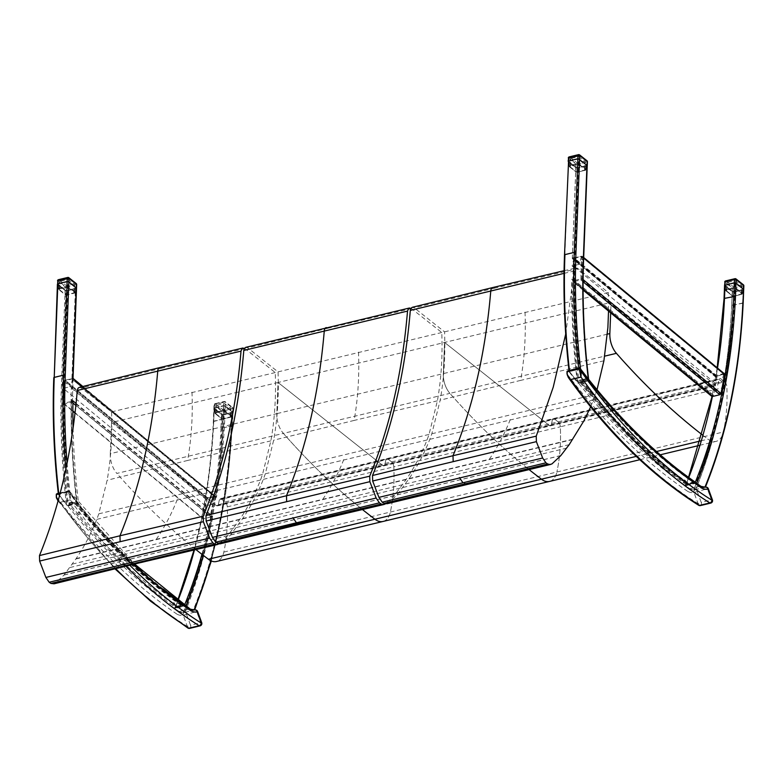 <?xml version="1.0" encoding="UTF-8"?>
<svg xmlns="http://www.w3.org/2000/svg" width="783" height="783" viewBox="0 0 783 783"><rect width="100%" height="100%" fill="white"/><g stroke="black" fill="none" stroke-linecap="round" stroke-linejoin="round"><path stroke-width="0.59" stroke-dasharray="3.92 2.94" d="M110.295 453.68L111.538 422.517L278.053 382.486L276.81 413.649L110.295 453.68A19.399 11.921 76.5 0 0 116.863 473.421L283.377 433.391A19.399 11.921 -103.5 0 1 276.81 413.649A19.399 11.921 76.5 0 0 283.377 433.391A691.428 424.729 76.5 0 0 362.382 509.479A691.428 424.729 -103.5 0 1 283.377 433.391L449.892 393.36A19.399 11.921 -103.5 0 1 443.325 373.608A19.399 11.921 76.5 0 0 449.892 393.36A691.428 424.729 76.5 0 0 528.897 469.448A691.428 424.729 -103.5 0 1 449.892 393.36L604.701 356.138M111.538 422.517L216.362 505.622A2.427 1.488 76.5 0 0 217.38 505.906A2.427 1.488 76.5 0 0 218.3 504.732L219.367 499.828A2.427 1.488 -103.5 0 1 220.287 498.654A2.427 1.488 -103.5 0 1 221.295 498.937L225.073 501.932A4.855 2.975 -103.5 0 1 227.285 506.855A135.097 82.988 -103.5 0 1 223.84 552.084A19.399 11.921 -103.5 0 1 216.451 561.499M195.858 549.509A691.428 424.729 -103.5 0 1 116.863 473.421M227.285 506.855L393.8 466.825A4.855 2.975 76.5 0 0 391.588 461.892L387.82 458.907A2.427 1.488 76.5 0 0 386.802 458.613A2.427 1.488 76.5 0 0 385.882 459.797L384.815 464.701A2.427 1.488 -103.5 0 1 383.895 465.875A2.427 1.488 -103.5 0 1 382.887 465.591L278.053 382.486L382.887 465.591A2.427 1.488 76.5 0 0 383.895 465.875A2.427 1.488 76.5 0 0 384.815 464.701L385.882 459.797A2.427 1.488 -103.5 0 1 386.802 458.613A2.427 1.488 -103.5 0 1 387.82 458.907L391.588 461.892A4.855 2.975 -103.5 0 1 393.8 466.825A135.097 82.988 -103.5 0 1 390.355 512.053A135.097 82.988 76.5 0 0 393.8 466.825L560.315 426.784A4.855 2.975 76.5 0 0 558.113 421.861L554.335 418.866A2.427 1.488 76.5 0 0 553.317 418.582A2.427 1.488 76.5 0 0 552.397 419.757L551.34 424.66A2.427 1.488 -103.5 0 1 550.42 425.844A2.427 1.488 -103.5 0 1 549.402 425.551L444.568 342.445L443.325 373.608L444.568 342.445L549.402 425.551A2.427 1.488 76.5 0 0 550.42 425.844A2.427 1.488 76.5 0 0 551.34 424.66L552.397 419.757A2.427 1.488 -103.5 0 1 553.317 418.582A2.427 1.488 -103.5 0 1 554.335 418.866L558.113 421.861A4.855 2.975 -103.5 0 1 560.315 426.784A135.097 82.988 -103.5 0 1 556.87 472.012A135.097 82.988 76.5 0 0 560.315 426.784L726.839 386.753A4.855 2.975 76.5 0 0 724.627 381.83L720.849 378.835A2.427 1.488 76.5 0 0 719.841 378.551A2.427 1.488 76.5 0 0 718.911 379.726L717.854 384.629A2.427 1.488 -103.5 0 1 716.934 385.804A2.427 1.488 -103.5 0 1 715.916 385.52L611.092 302.414L610.681 312.515M382.975 521.468A19.399 11.921 76.5 0 0 390.355 512.053A19.399 11.921 -103.5 0 1 382.975 521.468M69.57 504.399L74.698 503.156A516.653 317.379 -103.5 0 1 74.6 502.295L69.462 503.528A516.653 317.379 76.5 0 0 69.57 504.399A581.426 357.165 76.5 0 1 69.139 503.86A517.24 317.732 -103.5 0 1 69.031 502.989L75.589 501.414A580.771 356.754 76.5 0 0 183.682 605.328L177.134 606.903A580.771 356.754 -103.5 0 1 176.762 606.649L181.901 605.406A516.653 317.379 -103.5 0 1 181.685 605.915L176.557 607.148A516.653 317.379 76.5 0 0 176.762 606.649M74.698 503.156A581.426 357.165 76.5 0 0 181.685 605.915M181.901 605.406A580.771 356.754 -103.5 0 1 74.6 502.295M69.207 505.27A516.653 317.379 -103.5 0 1 68.924 502.872A580.183 356.402 76.5 0 0 176.498 606.306A516.653 317.379 -103.5 0 1 175.93 607.696A582.004 357.518 -103.5 0 1 69.207 505.27L76.656 503.479A582.004 357.518 76.5 0 0 183.369 605.915A516.653 317.379 76.5 0 0 183.878 604.672M175.93 607.696L183.369 605.915M69.462 503.528A580.771 356.754 -103.5 0 1 69.031 502.989M176.557 607.148A581.426 357.165 76.5 0 0 176.929 607.412L183.476 605.836A517.24 317.732 -103.5 0 0 183.682 605.328M177.134 606.903A517.24 317.732 -103.5 0 1 176.929 607.412M72.574 379.579L72.467 382.241A516.653 317.379 76.5 0 0 72.271 387.869L71.341 388.094A516.653 317.379 76.5 0 0 71.057 401.278L210.265 516.251A516.653 317.379 76.5 0 0 213.818 497.225L214.689 496.951L72.574 379.579L215.227 496.882L213.818 497.225M215.227 496.882A516.653 317.379 -103.5 0 1 211.782 515.41L211.567 515.938L72.359 400.965L72.476 400.358A516.653 317.379 -103.5 0 1 72.956 382.124L73.054 379.461M72.359 400.965L71.057 401.278M211.567 515.938L210.265 516.251M71.341 388.094L212.085 504.34L213.759 497.176M212.085 504.34L205.577 505.906L63.266 388.368L70.705 386.577L72.271 387.869M207.368 498.213L214.816 496.422L72.506 378.884L65.058 380.675L207.368 498.213L205.577 505.906M214.816 496.422L214.689 496.951M68.013 281.714L75.452 287.606L71.948 377.905L215.677 496.618L207.27 498.644A517.24 317.732 -103.5 0 1 203.502 518.767L63.677 403.284L71.165 401.483L71.341 399.418A518.454 318.475 76.5 0 0 76.793 501.864A582.004 357.518 -103.5 0 1 69.002 491.851L58.725 494.318A516.075 317.017 -103.5 0 1 54.115 377.66L57.736 284.18L68.013 281.714L64.392 375.194A516.075 317.017 76.5 0 0 69.002 491.851M178.044 600.307A516.653 317.379 -103.5 0 1 174.903 608.156L174.756 608.929A582.004 357.518 76.5 0 0 178.7 611.66L179.15 611.552A18.126 11.138 76.5 0 0 184.025 612.521A516.075 317.017 76.5 0 0 221.853 428.203L222.372 414.726L214.17 408.217L224.447 405.751L223.928 418.974A517.24 317.732 -103.5 0 1 215.677 496.618M224.447 405.751L231.885 411.643L231.347 425.394A514.862 316.273 -103.5 0 1 193.274 610.114A18.126 11.138 -103.5 0 1 189.417 609.076A582.004 357.518 -103.5 0 1 185.062 606.062L174.785 608.538A582.004 357.518 76.5 0 0 179.15 611.552M71.948 377.905L75.726 288.056A1.214 0.587 12.2 0 1 75.246 288.447L65.948 290.689L62.307 384.433A517.24 317.732 76.5 0 0 67.416 505.456L76.754 503.215L76.793 501.864L76.754 503.215A517.24 317.732 -103.5 0 1 71.165 401.483L210.989 516.966L212.134 515.703A517.24 317.732 -103.5 0 1 185.062 606.062M65.058 380.675L63.266 388.368M72.506 378.884L70.705 386.577M73.073 428.047A516.653 317.379 76.5 0 0 78.564 503.42A582.004 357.518 -103.5 0 1 69.912 492.35L68.092 491.401A516.653 317.379 -103.5 0 1 65.85 469.027M57.629 283.867L67.142 281.547L68.845 281.929L76.519 288.252L72.613 378.395L214.924 495.933A516.653 317.379 76.5 0 0 223.077 418.925L224.78 419.042A517.866 318.123 -103.5 0 1 216.421 497.391L82.832 386.479M58.735 493.221A516.653 317.379 76.5 0 0 58.784 493.642L58.745 495.032A582.004 357.518 76.5 0 0 66.506 504.986L68.327 505.877A516.653 317.379 -103.5 0 1 63.169 384.482L66.8 290.865L76.098 288.624L76.235 284.826A1.214 0.744 76.5 0 0 75.677 283.466A1.214 0.754 128.4 0 1 76.205 283.544M76.665 284.542L65.224 286.96A1.214 0.754 128.4 0 1 66.379 285.697A1.214 0.744 -103.5 0 1 66.927 287.067L66.78 290.865L65.097 290.473L57.413 284.258M65.948 290.689L57.736 284.18M75.305 292.098L74.884 293.018L66.516 295.025L65.243 294.751L58.5 289.407L58.676 288.81L68.287 287.058L75.031 292.392L74.884 293.018L75.266 292.059L68.561 286.744L66.888 286.382L58.51 288.398L58.324 289.201L65.067 294.555L66.702 294.897L75.08 292.881L75.246 288.447L66.878 290.464A1.214 0.587 12.2 0 1 65.195 290.101L58.49 284.777A1.214 0.587 12.2 0 1 58.236 284.346A1.214 0.587 12.2 0 1 58.676 283.965L67.054 281.949A1.214 0.587 12.2 0 1 68.728 282.32L75.432 287.635A1.214 0.587 12.2 0 1 75.697 288.066L75.452 287.606M53.792 377.67L54.076 377.944A515.449 316.626 -103.5 0 0 58.745 495.032L58.784 493.642L68.092 491.401M178.7 611.66A18.126 11.138 76.5 0 0 183.036 612.688L185.033 612.326A516.653 317.379 76.5 0 0 222.705 428.242L223.224 414.902L221.53 414.51L221.002 428.135L232.013 426.011L232.688 411.829L232.159 425.443A515.449 316.626 76.5 0 1 210.979 560.843M185.033 612.326L194.204 609.996M190.768 609.389A18.126 11.138 -103.5 0 1 189.868 608.978A582.004 357.518 -103.5 0 1 185.914 606.248L184.201 605.915A516.653 317.379 76.5 0 0 184.524 605.132M184.025 612.521L193.372 610.28A516.075 317.017 76.5 0 0 231.191 425.952L231.347 425.394L231.191 425.952L221.853 428.203M223.224 414.902L232.531 412.661L232.698 408.853A1.214 0.744 76.5 0 0 232.15 407.493A1.214 0.754 128.4 0 1 232.854 408.305L223.4 411.095L221.687 410.987A1.214 0.754 128.4 0 1 222.842 409.724A1.214 0.744 -103.5 0 1 223.4 411.095L223.243 414.902L221.55 414.51L213.847 408.197L223.595 405.574L225.289 405.956L232.991 412.279L223.243 414.902M214.924 495.933L207.485 497.724L206.369 499.016A516.653 317.379 -103.5 0 1 202.817 518.043L203.531 518.855L212.859 516.408A517.866 318.123 -103.5 0 1 203.394 555.441M72.917 400.827L71.967 402.266L64.529 404.048L63.619 403.069A516.653 317.379 -103.5 0 1 64.098 384.257L64.196 381.585L65.175 380.186L73.044 378.395M214.121 408.638L213.612 421.724A517.866 318.123 76.5 0 1 201.495 520.108A517.866 318.123 76.5 0 1 174.756 608.929L174.903 608.156L184.201 605.915M214.151 408.638L221.55 414.51L221.687 410.987L214.288 405.114L214.434 404.557A1.214 0.744 -103.5 0 1 215.433 403.852A1.214 0.754 -51.6 0 0 214.288 405.114L213.769 421.156L223.077 418.925L223.595 405.574L225.308 405.956L232.717 411.829L232.854 408.305L225.445 402.433A1.214 0.754 -51.6 0 0 225.269 401.699L225.269 401.699A1.214 0.754 -51.6 0 0 224.741 401.62A1.214 0.744 76.5 0 0 223.742 402.315L225.445 402.433L224.78 419.042M72.858 410.928L75.051 412.739M63.677 403.284A517.24 317.732 -103.5 0 1 64.167 383.983L64.304 380.567L71.782 378.766M68.327 505.877L78.564 503.42M68.924 502.872L76.372 501.081A516.653 317.379 76.5 0 0 76.656 503.479M71.165 401.483L71.605 400.661C71.184 434.144 73.034 468.126 77.145 502.617M176.498 606.306L183.936 604.515M231.191 425.952L231.719 412.475L223.341 414.491A1.214 0.587 12.2 0 1 221.667 414.129L214.963 408.804A1.214 0.587 12.2 0 1 214.699 408.374A1.214 0.587 12.2 0 1 215.149 407.992L223.517 405.976A1.214 0.587 12.2 0 1 225.201 406.348L231.905 411.662A1.214 0.587 12.2 0 1 232.159 412.093A1.214 0.587 12.2 0 1 231.719 412.475L231.885 411.643M214.17 408.217L213.661 421.44A517.24 317.732 -103.5 0 1 201.544 519.697A517.24 317.732 -103.5 0 1 174.785 608.538M213.661 421.44L223.928 418.974M207.27 498.644L64.304 380.567M183.476 605.836A581.426 357.165 76.5 0 1 75.687 502.285A517.24 317.732 -103.5 0 1 75.589 501.414M75.687 502.285L69.139 503.86M210.989 516.966L203.502 518.767M231.768 416.125L231.357 417.045L222.979 419.052L221.706 418.778L215.002 413.463L215.139 412.837L223.517 410.83L224.79 411.104L231.455 416.39L231.357 417.045L231.768 416.125L231.543 416.908L231.729 416.086L225.024 410.772L223.351 410.409L214.973 412.426L214.787 413.228L221.491 418.553L223.165 418.925L231.543 416.908L231.719 412.475L222.372 414.726M58.725 494.318A582.004 357.518 76.5 0 0 67.416 505.456M163.344 589.129A580.183 356.402 -103.5 0 1 76.372 501.081M58.5 289.407L58.51 288.398L58.5 289.407M58.676 283.965L58.51 288.398L58.49 284.777M68.415 287.615L74.033 292.069A1.214 0.587 12.2 0 1 74.287 292.499A1.214 0.587 12.2 0 1 73.847 292.891L66.829 294.574A1.214 0.587 12.2 0 1 65.155 294.212L59.537 289.749A1.214 0.587 12.2 0 1 59.273 289.328A1.214 0.587 12.2 0 1 59.723 288.937L66.741 287.253A1.214 0.587 12.2 0 1 68.415 287.615L68.708 279.971L74.326 284.425A1.214 0.587 12.2 0 1 74.591 284.855A1.214 0.587 12.2 0 1 74.14 285.237L67.123 286.93A1.214 0.587 12.2 0 1 65.449 286.558L59.831 282.105A1.214 0.587 12.2 0 1 59.567 281.674A1.214 0.587 12.2 0 1 60.017 281.293L67.035 279.609A1.214 0.587 12.2 0 1 68.708 279.971M58.461 279.678A1.214 0.744 -103.5 0 1 58.97 279.825A1.214 0.754 -51.6 0 0 57.815 281.087L57.678 284.611L65.087 290.483L61.456 384.365A517.866 318.123 76.5 0 0 66.506 504.986M76.528 288.154L66.78 290.865L65.087 290.483L65.224 286.96L57.815 281.087M214.973 413.434L214.973 412.426L214.973 413.434M215.149 407.992L214.973 412.426L214.963 408.804M221.667 414.129L221.54 418.582M224.878 411.643L230.496 416.106A1.214 0.587 12.2 0 1 230.76 416.536A1.214 0.587 12.2 0 1 230.31 416.918L223.292 418.602A1.214 0.587 12.2 0 1 221.618 418.239L216 413.786A1.214 0.587 12.2 0 1 215.736 413.355A1.214 0.587 12.2 0 1 216.186 412.964L223.204 411.281A1.214 0.587 12.2 0 1 224.878 411.643L225.171 403.999L230.789 408.452A1.214 0.587 12.2 0 1 231.054 408.883A1.214 0.587 12.2 0 1 230.603 409.264L223.586 410.958A1.214 0.587 12.2 0 1 221.912 410.586L216.294 406.132A1.214 0.587 12.2 0 1 216.039 405.702A1.214 0.587 12.2 0 1 216.48 405.32L223.498 403.636A1.214 0.587 12.2 0 1 225.171 403.999M214.307 407.816L223.615 405.574L223.742 402.315L214.434 404.557L214.307 407.816M120.161 557.222L121.355 557.907L120.161 557.222M119.456 559.287L120.641 560.011L119.456 559.287M78.055 514.069L79.249 514.783L78.055 514.069M79.651 512.973L78.506 512.151L79.651 512.973M173.434 602.656L174.678 603.145L173.434 602.656M173.023 604.887L174.266 605.376L173.023 604.887M69.403 491.215L68.004 491.793L68.914 493.701L70.235 493.378L69.462 491.284L68.317 490.921L60.232 492.859M57.267 493.574L58.353 493.799A0.969 0.597 -103.5 0 1 58.373 493.819L56.445 494.494M58.353 493.799L68.15 491.685M69.462 491.284L58.373 493.819A582.004 357.518 76.5 0 0 179.17 611.543A18.126 11.138 76.5 0 0 184.563 612.433A2.427 1.909 -101.9 0 0 183.242 615.242A20.554 12.626 -103.5 0 1 177.046 614.195L179.17 611.543L189.398 609.086A582.004 357.518 -103.5 0 1 68.61 491.362A0.969 0.597 -103.5 0 0 68.591 491.332M68.914 493.701A12.851 7.889 76.5 0 0 69.158 494.611L70.46 494.22A11.882 7.301 -103.5 0 1 70.235 493.378A584.431 359.006 76.5 0 0 133.55 564.249M69.158 494.611L70.255 499.848A0.969 0.597 76.5 0 0 70.294 499.897L70.46 494.22A515.322 316.557 -103.5 0 0 129.724 565.169M70.255 499.848L60.027 502.304L58.196 500.494M58.089 500.875L60.056 502.353L70.294 499.897A517.749 318.045 76.5 0 0 125.828 566.109M56.914 494.308L56.278 496.735A11.882 7.301 76.5 0 0 56.503 497.577A515.322 316.557 76.5 0 0 187.343 626.439A2.427 1.625 -57.8 0 0 187.91 628.044M68.004 491.793L60.017 493.711M190.386 609.203L189.398 609.086A18.126 11.138 -103.5 0 0 194.801 609.977L184.563 612.433A2.427 1.488 -103.5 0 1 186.423 614.019L190.523 625.216L187.343 626.439L183.242 615.242L196.66 611.562A2.427 1.488 76.5 0 0 194.801 609.977M607.393 334.165L276.81 413.649L278.053 382.486L611.092 302.414M549.49 481.428A19.399 11.921 76.5 0 0 556.87 472.012A19.399 11.921 -103.5 0 1 549.49 481.428M586.829 380.039L581.7 381.272A516.653 317.379 -103.5 0 1 581.593 380.401L586.731 379.168A516.653 317.379 76.5 0 0 586.829 380.039A581.426 357.165 76.5 0 1 586.408 379.501A517.24 317.732 -103.5 0 1 586.301 378.629L579.753 380.205A580.771 356.754 76.5 0 0 687.846 484.119L694.404 482.543A580.771 356.754 -103.5 0 1 694.032 482.289L688.893 483.522A580.771 356.754 -103.5 0 1 581.593 380.401M581.7 381.272A581.426 357.165 76.5 0 0 688.688 484.021L693.826 482.788A516.653 317.379 76.5 0 0 694.032 482.289M688.893 483.522A516.653 317.379 -103.5 0 1 688.688 484.021M694.59 481.878A516.653 317.379 -103.5 0 1 694.081 483.121A582.004 357.518 -103.5 0 1 587.367 380.695L579.929 382.486A582.004 357.518 76.5 0 0 686.642 484.912A516.653 317.379 76.5 0 0 687.21 483.522A580.183 356.402 -103.5 0 1 579.645 380.088A516.653 317.379 76.5 0 0 579.929 382.486M694.081 483.121L686.642 484.912M586.731 379.168A580.771 356.754 -103.5 0 1 586.301 378.629M694.404 482.543A517.24 317.732 -103.5 0 1 694.198 483.052L687.64 484.628A581.426 357.165 76.5 0 1 579.851 381.076A517.24 317.732 -103.5 0 1 579.753 380.205M573.988 259.026L573.88 261.688A516.653 317.379 76.5 0 0 573.685 267.326L574.614 267.101A516.653 317.379 76.5 0 0 574.33 280.285L713.538 395.249A516.653 317.379 76.5 0 0 717.091 376.231L716.102 376.408L573.499 259.144L715.672 376.574L717.091 376.231M715.672 376.574A516.653 317.379 -103.5 0 1 712.217 395.092L572.921 280.04A516.653 317.379 -103.5 0 1 573.401 261.806L573.499 259.144M712.236 395.562L713.538 395.249M573.029 280.598L574.33 280.285M574.614 267.101L715.359 383.347L717.032 376.183M715.359 383.347L721.877 381.781L579.567 264.243L572.119 266.034L573.685 267.326M716.23 375.869L573.919 258.331L581.358 256.55L723.668 374.078L716.102 376.408M723.668 374.078L721.877 381.781M705.013 487.271A516.075 317.017 76.5 0 0 742.842 302.943L743.361 289.465L735.159 282.966L724.882 285.433L724.373 298.656A517.24 317.732 -103.5 0 1 716.122 376.3L724.539 374.284A517.24 317.732 -103.5 0 1 720.771 394.407L580.947 278.924L573.469 280.725L712.579 395.386A517.24 317.732 -103.5 0 1 685.507 485.754L695.784 483.277A582.004 357.518 76.5 0 0 700.139 486.292A18.126 11.138 76.5 0 0 705.013 487.271L695.676 489.522A516.075 317.017 76.5 0 0 733.495 305.194L731.792 305.076A514.862 316.273 -103.5 0 1 693.718 489.796A18.126 11.138 -103.5 0 1 689.862 488.768A582.004 357.518 -103.5 0 1 685.507 485.754M724.882 285.433L732.32 291.335L731.792 305.076M572.393 257.597L574.086 257.999L577.59 167.679A1.214 0.587 12.2 0 1 575.955 167.308L569.251 161.983A1.214 0.587 12.2 0 1 568.987 161.562A1.214 0.587 12.2 0 1 569.427 161.171L577.805 159.164A1.214 0.587 12.2 0 1 579.479 159.526L586.193 164.841A1.214 0.587 12.2 0 1 586.447 165.272A1.214 0.587 12.2 0 1 586.007 165.653L577.629 167.67L586.937 165.428L578.725 158.929L568.458 161.396L575.896 167.298L572.393 257.597L716.122 376.3M568.458 161.396L564.827 254.876A516.075 317.017 76.5 0 0 569.447 371.534L579.714 369.057A516.075 317.017 -103.5 0 1 575.104 252.41L578.725 158.929M577.237 381.556L579.058 382.447A517.24 317.732 -103.5 0 1 573.469 280.725L571.776 279.1A518.454 318.475 76.5 0 0 577.237 381.556A582.004 357.518 -103.5 0 1 569.447 371.534M581.358 256.55L579.567 264.243M573.919 258.331L572.119 266.034M712.393 396.521L572.471 280.725A516.653 317.379 76.5 0 0 578.118 383.318A582.004 357.518 -103.5 0 1 569.466 372.248L569.505 370.858A516.653 317.379 -103.5 0 1 569.456 370.437M564.514 254.886L564.788 255.16A515.449 316.626 76.5 0 0 569.466 372.248L569.505 370.858L578.803 368.617L580.634 369.566A582.004 357.518 76.5 0 0 588.385 379.51L588.346 380.861L578.118 383.318M568.135 161.376L575.818 167.689L577.511 168.081L575.838 167.689L575.975 164.166A1.214 0.754 128.4 0 1 577.13 162.903A1.214 0.744 -103.5 0 1 577.678 164.273L575.975 164.166L568.566 158.293L568.155 161.376L578.304 158.714M588.317 378.952A517.866 318.123 76.5 0 0 588.385 379.51L588.346 380.861A516.653 317.379 -103.5 0 1 583.188 259.457L587.25 165.458L579.577 159.135M586.819 165.839L577.511 168.081L586.839 165.839L586.986 162.042A1.214 0.744 76.5 0 0 586.428 160.672A1.214 0.754 128.4 0 1 586.966 160.75M577.267 172.24L575.945 171.927L569.29 166.642L569.427 166.025L577.805 164.009L579.077 164.283L585.743 169.568L585.645 170.224L577.267 172.24L585.831 170.087L586.056 169.304L579.312 163.95L577.639 163.588L569.261 165.605L569.114 166.446L575.779 171.731L577.453 172.103L577.629 167.67L575.896 167.298M742.881 302.659L742.724 303.227L731.714 305.341L732.242 291.726L733.945 292.118L732.271 291.726L732.408 288.203A1.214 0.754 128.4 0 1 733.563 286.94A1.214 0.744 -103.5 0 1 734.111 288.31L732.408 288.203L724.999 282.33L724.862 285.854L732.242 291.726L724.588 285.404L724.334 298.94A517.866 318.123 -103.5 0 1 715.975 377.289L716.337 375.38A516.653 317.379 76.5 0 0 717.522 368.069M704.915 487.212L693.758 489.894A18.126 11.138 -103.5 0 1 689.422 488.876A582.004 357.518 -103.5 0 1 685.468 486.145L685.614 485.372A516.653 317.379 76.5 0 0 688.766 477.522M695.245 482.348A516.653 317.379 -103.5 0 1 694.922 483.131L696.635 483.454A582.004 357.518 76.5 0 0 700.579 486.184A18.126 11.138 76.5 0 0 701.49 486.605M693.718 489.796L695.676 489.522M743.684 289.602L733.945 292.118L743.684 289.495M712.413 396.315A517.866 318.123 -103.5 0 1 685.468 486.145L685.614 485.372L694.922 483.131M724.49 298.372L724.334 298.94M717.179 367.785L715.838 376.075L716.337 375.38L723.786 373.589L724.529 374.44M715.975 377.289L572.295 258.625L574.027 257.842L716.337 375.38M583.081 289.72L573.391 281.714L580.829 279.923L581.769 278.494A516.653 317.379 -103.5 0 1 582.258 259.682L582.053 256.178L574.027 257.842L577.678 164.273L587.416 161.748M580.947 278.924A517.24 317.732 -103.5 0 1 581.436 259.623L581.573 256.207L574.086 257.999M586.937 165.428L583.296 259.183A517.24 317.732 76.5 0 0 588.405 380.205L579.058 382.447M587.367 380.695A516.653 317.379 -103.5 0 1 587.084 378.297L579.645 380.088M573.469 280.725L712.755 396.11M720.771 394.407L713.293 396.208L712.217 395.092M694.658 481.731L687.21 483.522M742.842 302.943L733.495 305.194L734.023 291.716L732.32 291.335M735.159 282.966L734.65 296.189A517.24 317.732 -103.5 0 1 722.533 394.446A517.24 317.732 -103.5 0 1 695.784 483.277M734.65 296.189L724.373 298.656M724.539 374.284L581.573 256.207M687.846 484.119A517.24 317.732 -103.5 0 1 687.64 484.628M579.851 381.076L586.408 379.501M734.023 291.716L743.361 289.465M579.714 369.057A582.004 357.518 76.5 0 0 588.405 380.205M587.084 378.297A580.183 356.402 76.5 0 0 674.065 466.345M630.873 434.438L632.077 435.123L630.873 434.438M630.168 436.503L631.352 437.217L630.168 436.503M588.777 391.285L589.961 391.999L588.777 391.285M590.372 390.188L589.217 389.366L590.372 390.188M684.146 479.871L685.399 480.361L684.146 479.871M683.745 482.103L684.988 482.592L683.745 482.103M567.978 370.79L569.075 371.015A0.969 0.597 -103.5 0 1 569.094 371.034L567.156 371.71M569.075 371.015L578.862 368.901M580.183 368.499L569.094 371.034A582.004 357.518 76.5 0 0 689.882 488.758A18.126 11.138 76.5 0 0 695.284 489.649A2.427 1.909 -101.9 0 0 693.963 492.458A20.554 12.626 -103.5 0 1 687.758 491.411L689.882 488.758L700.119 486.302A582.004 357.518 -103.5 0 1 579.322 368.578A0.969 0.597 -103.5 0 0 579.303 368.548M567.626 371.524L567 373.951A11.882 7.301 76.5 0 0 567.225 374.793A515.322 316.557 76.5 0 0 698.054 503.655A2.427 1.625 -57.8 0 0 698.632 505.26M701.098 486.419L700.119 486.302A18.126 11.138 -103.5 0 0 705.512 487.192L695.284 489.649A2.427 1.488 -103.5 0 1 697.144 491.235L701.235 502.422L698.054 503.655L693.963 492.458L707.372 488.778A2.427 1.488 76.5 0 0 705.512 487.192M569.261 166.613L569.261 165.605L569.261 166.613M569.427 161.171L569.261 165.605L569.251 161.983M585.782 169.608L585.645 170.224L585.782 169.608M586.007 165.653L586.056 169.304M579.166 164.831L584.784 169.285A1.214 0.587 12.2 0 1 585.048 169.715A1.214 0.587 12.2 0 1 584.598 170.097L577.58 171.78A1.214 0.587 12.2 0 1 575.906 171.418L570.288 166.965A1.214 0.587 12.2 0 1 570.024 166.534A1.214 0.587 12.2 0 1 570.474 166.143L577.492 164.459A1.214 0.587 12.2 0 1 579.166 164.831L579.459 157.177L585.077 161.631A1.214 0.587 12.2 0 1 585.341 162.061A1.214 0.587 12.2 0 1 584.891 162.453L577.874 164.136A1.214 0.587 12.2 0 1 576.2 163.764L570.582 159.311A1.214 0.587 12.2 0 1 570.318 158.88A1.214 0.587 12.2 0 1 570.768 158.499L577.785 156.815A1.214 0.587 12.2 0 1 579.459 157.177M569.221 156.894A1.214 0.744 -103.5 0 1 569.721 157.031A1.214 0.754 -51.6 0 0 568.566 158.293M564.788 255.16L568.409 161.817L575.838 167.689M725.861 285.208L725.508 290.444L725.694 289.641L734.239 288.046L735.511 288.32L742.215 293.635L742.069 294.261L733.7 296.268L732.418 295.994L725.714 290.679L725.861 290.053L725.684 290.65L732.213 295.768L733.886 296.14L742.264 294.124L742.49 293.341L735.746 287.987L734.062 287.625L725.694 289.641L725.508 290.444L725.675 286.02A1.214 0.587 12.2 0 1 725.41 285.589A1.214 0.587 12.2 0 1 725.861 285.208L734.239 283.192A1.214 0.587 12.2 0 1 735.912 283.563L742.617 288.878A1.214 0.587 12.2 0 1 742.881 289.309A1.214 0.587 12.2 0 1 742.431 289.69L734.053 291.707A1.214 0.587 12.2 0 1 732.379 291.345L725.675 286.02M742.215 293.635L742.069 294.261L742.215 293.635M742.431 289.69L742.49 293.341M732.379 291.345L732.252 295.798M735.599 288.858L741.217 293.322A1.214 0.587 12.2 0 1 741.472 293.742A1.214 0.587 12.2 0 1 741.031 294.134L734.014 295.817A1.214 0.587 12.2 0 1 732.34 295.455L726.722 290.992A1.214 0.587 12.2 0 1 726.458 290.571A1.214 0.587 12.2 0 1 726.898 290.18L733.916 288.496A1.214 0.587 12.2 0 1 735.599 288.858L735.893 281.214L741.511 285.668A1.214 0.587 12.2 0 1 741.775 286.098A1.214 0.587 12.2 0 1 741.325 286.48L734.307 288.173A1.214 0.587 12.2 0 1 732.634 287.801L727.015 283.348A1.214 0.587 12.2 0 1 726.751 282.917A1.214 0.587 12.2 0 1 727.201 282.536L734.219 280.852A1.214 0.587 12.2 0 1 735.893 281.214M725.645 280.921A1.214 0.744 -103.5 0 1 726.154 281.068A1.214 0.754 -51.6 0 0 724.999 282.33M724.588 285.296L734.611 282.751M743.85 285.785L743.419 286.069A1.214 0.744 76.5 0 0 742.861 284.709A1.214 0.754 128.4 0 1 743.39 284.787M700.961 440.839L707.969 439.155A19.399 11.921 76.5 0 0 716.005 441.397A19.399 11.921 76.5 0 0 723.394 431.981A135.097 82.988 76.5 0 0 726.839 386.753M636.256 456.391L656.506 451.527M702.899 435.299A691.428 424.729 76.5 0 0 707.969 439.155M244.502 348.269L275.254 372.551C276.174 396.472 274.716 419.248 270.869 440.868L262.52 474.469L260.524 480.028C254.7 494.533 247.81 507.599 239.852 519.237L227.833 535.582L218.888 543.999L55.162 583.364L64.01 575.055L76.127 558.602C84.084 546.965 90.975 533.898 96.789 519.383L98.795 513.824L107.144 480.233C110.99 458.613 112.449 435.837 111.529 411.907L81.266 387.957L79.24 387.379M54.115 583.795L55.162 583.364M275.254 372.551L111.529 411.907M227.736 535.689L64.01 575.055M98.795 513.824L262.52 474.469M260.524 480.028L96.789 519.383M76.127 558.602L239.852 519.237M239.784 519.335L76.059 558.7M64.108 574.937L227.833 535.582M72.447 564.073L236.172 524.708M233.735 528.163L70.01 567.518M411.016 308.228L441.769 332.511C442.698 356.441 441.24 379.217 437.394 400.837L429.045 434.428L427.038 439.987C421.225 454.502 414.334 467.568 406.367 479.206L394.25 495.659L385.402 503.968L221.677 543.333L230.525 535.024L242.642 518.571C250.599 506.934 257.49 493.858 263.313 479.353L265.31 473.793L273.668 440.193C277.505 418.582 278.973 395.806 278.043 371.876L247.78 347.926L245.754 347.349M220.63 543.764L221.677 543.333M441.769 332.511L278.043 371.876M394.25 495.659L230.525 535.024M265.31 473.793L429.045 434.428M427.038 439.987L263.313 479.353M242.642 518.571L406.367 479.206M406.299 479.304L242.573 518.669M230.623 534.906L394.348 495.541M238.962 524.042L402.697 484.677M400.26 488.122L236.525 527.488M564.034 273.365L574.047 271.045L575.114 268.432L577.149 268.031L608.293 292.48L608.528 311.086M387.154 503.723L397.05 494.983L409.157 478.53C417.124 466.903 424.014 453.827 429.828 439.322L431.834 433.762L440.183 400.162C444.03 378.541 445.488 355.776 444.558 331.845L414.305 307.885L412.269 307.318M565.708 334.038L574.047 271.045M608.293 292.48L444.558 331.845M551.927 463.937L388.192 503.293M560.775 455.628L397.05 494.983M597.028 389.699L590.979 406.142M431.834 433.762L595.56 394.397M593.553 399.956L429.828 439.322M409.157 478.53L572.882 439.175M572.813 439.273L409.088 478.638M397.138 494.876L560.863 455.51M405.486 484.002L569.212 444.646M566.775 448.091L403.049 487.457M223.84 552.084L723.394 431.981M216.362 505.622L715.916 385.52M218.3 504.732L717.854 384.629M219.367 499.828L718.911 379.726M221.295 498.937L720.849 378.835M225.073 501.932L724.627 381.83M72.956 382.124L72.467 382.241M72.476 400.358L71.341 399.418M67.074 463.125A515.449 316.626 76.5 0 0 69.912 492.35M232.013 426.011A516.653 317.379 -103.5 0 1 194.331 610.084M201.936 554.305A516.653 317.379 76.5 0 0 210.979 517.064L75.863 405.477M72.897 403.02L71.967 402.266M76.078 403.441L212.859 516.408M216.421 497.391L82.293 386.616M213.769 421.156A516.653 317.379 -103.5 0 1 201.671 519.305A516.653 317.379 -103.5 0 1 194.468 549.832M207.485 497.724L65.175 380.186M61.456 384.365L64.098 384.257M62.307 384.433L64.167 383.983M54.076 377.944L57.697 284.611M64.196 381.585L206.369 499.016M221.002 428.135A515.449 316.626 -103.5 0 1 183.036 612.688M54.115 377.66L64.392 375.194M67.054 286.803L67.054 281.949M68.287 287.058L68.728 282.32M65.195 290.101L65.195 294.711M66.878 290.464L66.516 295.025M74.992 292.362L75.432 287.635M74.033 292.069L74.326 284.425M66.741 287.253L67.035 279.609M59.723 288.937L60.017 281.293M59.537 289.749L59.831 282.105M65.155 294.212L65.449 286.558M66.829 294.574L67.123 286.93M73.847 292.891L74.14 285.237M58.97 279.825L66.379 285.697L75.677 283.466L68.278 277.593L58.97 279.825M223.517 410.83L223.517 405.976M224.76 411.085L225.201 406.348M223.341 414.491L222.979 419.052M231.455 416.39L231.905 411.662M230.496 416.106L230.789 408.452M223.204 411.281L223.498 403.636M216.186 412.964L216.48 405.32M216 413.786L216.294 406.132M221.618 418.239L221.912 410.586M223.292 418.602L223.586 410.958M230.31 416.918L230.603 409.264M215.433 403.852L222.842 409.724L232.15 407.493L224.741 401.62L215.433 403.852M60.027 502.304A0.969 0.597 76.5 0 0 60.056 502.353A517.749 318.045 -103.5 0 0 115.61 568.585M177.046 614.195A584.431 359.006 -103.5 0 1 56.278 496.735M199.998 625.891A2.427 1.488 76.5 0 0 200.751 622.749L190.523 625.216A2.427 1.488 -103.5 0 1 189.77 628.348M201.711 622.691L200.751 622.749L196.66 611.562L197.619 611.503M572.921 280.04L571.776 279.1M705.052 487.3A516.653 317.379 76.5 0 0 742.724 303.227L743.419 286.069L734.111 288.31L733.426 305.458A516.653 317.379 -103.5 0 1 695.744 489.532M693.758 489.894A515.449 316.626 76.5 0 0 731.714 305.341M572.295 258.625L575.818 167.689M723.786 373.589L581.475 256.061M583.619 259.173L582.258 259.682M583.296 259.183L581.436 259.623M580.634 369.566A515.449 316.626 -103.5 0 1 580.555 368.969M583.12 279.609L581.769 278.494M580.829 279.923L583.1 281.802M582.356 257.02L583.658 258.096M575.104 252.41L564.827 254.876M687.758 491.411A584.431 359.006 -103.5 0 1 567 373.951M710.719 503.097A2.427 1.488 76.5 0 0 711.473 499.965L701.235 502.422A2.427 1.488 -103.5 0 1 700.482 505.564M712.432 499.906L711.473 499.965L707.372 488.778L708.331 488.719M577.805 164.009L577.805 159.164M579.048 164.264L579.479 159.526M575.955 167.308L575.945 171.927M585.743 169.568L586.193 164.841M584.784 169.285L585.077 161.631M577.492 164.459L577.785 156.815M570.474 166.143L570.768 158.499M570.288 166.965L570.582 159.311M575.906 171.418L576.2 163.764M577.58 171.78L577.874 164.136M584.598 170.097L584.891 162.453M569.721 157.031L577.13 162.903L586.428 160.672L579.029 154.799L569.721 157.031M734.239 288.046L734.239 283.192M735.472 288.301L735.912 283.563M734.053 291.707L733.7 296.268M742.167 293.605L742.617 288.878M741.217 293.322L741.511 285.668M733.916 288.496L734.219 280.852M726.898 290.18L727.201 282.536M726.722 290.992L727.015 283.348M732.34 295.455L732.634 287.801M734.014 295.817L734.307 288.173M741.031 294.134L741.325 286.48M726.154 281.068L733.563 286.94L742.861 284.709L735.452 278.836L726.154 281.068M244.991 348.592L161.758 368.186A4.855 2.975 76.5 0 0 159.771 367.599M161.758 368.186L81.266 387.957M191.992 392.156C192.912 416.076 191.444 438.842 187.607 460.463L107.144 480.233M135.645 563.564L134.559 564.005M270.869 440.868L187.607 460.463M177.252 499.613C171.438 514.118 164.557 527.184 156.59 538.812M239.588 519.618L75.863 558.974M411.506 308.561L328.273 328.146A4.855 2.975 76.5 0 0 326.296 327.558M328.273 328.146L247.78 347.926M358.506 352.115C359.426 376.046 357.968 398.811 354.122 420.432L273.668 440.193M302.16 523.533L301.073 523.974M437.394 400.837L354.122 420.432M343.766 459.582C337.953 474.087 331.072 487.153 323.115 498.781M406.113 479.578L242.378 518.943M578.03 268.53L494.787 288.115A4.855 2.975 76.5 0 0 492.81 287.527M494.787 288.115L414.305 307.885M525.021 312.084C525.951 336.005 524.483 358.78 520.636 380.391L440.183 400.162M468.684 483.493L467.598 483.933M603.908 360.797L520.636 380.391M510.291 419.541C504.477 434.046 497.587 447.113 489.629 458.75M572.627 439.547L408.902 478.912M217.38 505.906L716.934 385.804M220.287 498.654L719.841 378.551M211.332 560.99L225.426 495.737L232.443 425.727L232.962 412.279M72.222 378.375L75.52 292.49M58.392 494.259L58.285 493.329M63.942 403.92L72.858 411.281M75.011 413.062L202.993 518.767M232.991 412.279L233.128 408.569A1.214 1.214 0 0 0 232.678 407.571L225.269 401.699A1.214 1.214 0 0 0 224.232 401.473L214.934 403.705A1.214 1.214 0 0 0 214.004 404.84L213.338 421.45C211.704 455.647 207.671 488.377 201.231 519.638L194.096 549.92M174.482 608.42L177.8 600.13M193.724 610.163C215.628 555.793 228.264 494.298 231.631 425.668L231.993 416.517M58.236 284.346L58.059 288.78M59.273 289.328L59.567 281.674M74.287 292.499L74.591 284.855M214.699 408.374L214.522 412.807M215.736 413.355L216.039 405.702M230.76 416.536L231.054 408.883M119.877 557.427L119.173 559.502M121.355 557.907L120.641 560.011M79.249 514.783L79.944 512.748M77.781 514.284L78.506 512.151M173.151 602.871L172.74 605.093M174.678 603.145L174.266 605.376M58.079 500.914L114.886 568.761M69.648 491.489L134.51 564.014M569.114 371.475L569.006 370.545M685.203 485.636L688.521 477.346M583.09 290.072L572.804 281.586M588.738 380.254L588.63 379.344M582.053 256.178L583.687 257.529M630.599 434.643L629.884 436.718M632.077 435.123L631.352 437.217M589.961 391.999L590.656 389.963M588.493 391.5L589.217 389.366M683.872 480.087L683.461 482.308M685.399 480.361L684.988 482.592M568.987 161.562L568.81 165.986M570.024 166.534L570.318 158.88M585.048 169.715L585.341 162.061M586.447 165.272L586.281 169.696M725.41 285.589L725.244 290.023M726.458 290.571L726.751 282.917M741.472 293.742L741.775 286.098M742.881 289.309L742.705 293.733M639.809 459.719L660.245 454.806M699.601 445.341L716.005 441.397M564.073 270.712L576.014 267.952"/><path stroke-width="1.17" d="M208.415 559.258L374.93 519.227A19.399 11.921 76.5 0 0 382.975 521.468L216.451 561.499A19.399 11.921 -103.5 0 1 208.415 559.258A691.428 424.729 -103.5 0 1 195.858 549.509M362.382 509.479A691.428 424.729 76.5 0 0 374.93 519.227A691.428 424.729 -103.5 0 1 362.382 509.479M57.697 284.611L57.854 283.779L67.162 281.537L68.855 281.919L76.538 288.242L73.025 378.375M210.979 560.843A515.449 316.626 76.5 0 1 194.204 609.996L194.204 609.996A18.126 11.138 -103.5 0 1 190.768 609.389M76.078 403.441L72.917 400.827A516.653 317.379 76.5 0 0 73.073 428.047M82.293 386.616L73.044 378.414M183.878 604.672A516.653 317.379 76.5 0 0 183.936 604.515A580.183 356.402 -103.5 0 1 163.344 589.129M65.85 469.027A516.653 317.379 -103.5 0 1 63.531 375.155L54.233 377.386L57.971 280.529A1.214 0.744 -103.5 0 1 58.461 279.678A1.214 1.214 0 0 0 57.531 280.813L68.982 278.396A1.214 0.754 -51.6 0 0 68.806 277.671L68.806 277.671A1.214 0.754 -51.6 0 0 68.278 277.593A1.214 0.744 76.5 0 0 67.269 278.288L63.531 375.155L65.234 375.263A515.449 316.626 76.5 0 0 67.074 463.125M57.815 281.087L57.629 283.867M65.234 375.263L68.982 278.396L76.665 284.542A1.214 1.214 0 0 0 76.205 283.544A1.214 0.754 128.4 0 1 76.382 284.268L72.741 378.718M57.413 284.258L54.233 377.386A516.653 317.379 76.5 0 0 58.735 493.221M56.914 494.308L57.267 493.574L56.298 494.171L56.278 496.735M58.196 500.494L56.317 497.665L58.089 500.875M56.689 497.606A12.851 7.889 -103.5 0 1 56.445 496.696L57.639 500.298M56.445 496.696L56.445 494.494M60.017 493.711L56.591 494.533M133.55 564.249A584.431 359.006 76.5 0 0 190.993 610.838L190.328 609.174L194.84 609.967A2.427 1.909 -101.9 0 0 194.801 609.977A2.427 1.909 -101.9 0 1 197.199 611.885L201.3 623.082A515.322 316.557 -103.5 0 1 129.724 565.169M639.809 459.719L382.975 521.468A19.399 11.921 -103.5 0 1 374.93 519.227L541.445 479.186A19.399 11.921 76.5 0 0 549.49 481.428A19.399 11.921 -103.5 0 1 541.445 479.186A691.428 424.729 -103.5 0 1 528.897 469.448A691.428 424.729 76.5 0 0 541.445 479.186L636.256 456.391M568.575 160.995L564.514 254.886L568.575 160.995L577.874 158.753L574.252 252.371L564.944 254.602A516.653 317.379 -103.5 0 0 569.456 370.437M578.754 368.196A516.653 317.379 76.5 0 1 574.252 252.371L575.955 252.478L579.577 159.135L577.874 158.753M734.611 282.751L736.03 283.172L736.167 279.648A1.214 0.754 -51.6 0 0 735.452 278.836A1.214 0.744 76.5 0 0 734.454 279.531L736.167 279.648L743.85 285.785A1.214 1.214 0 0 0 743.39 284.787A1.214 0.754 128.4 0 1 743.566 285.511L743.429 289.044L736 283.172L743.703 289.495L742.881 302.659A515.449 316.626 -103.5 0 1 704.915 487.212L704.915 487.212A18.126 11.138 76.5 0 1 701.49 486.605M723.786 373.589L724.529 374.44A516.653 317.379 -103.5 0 1 720.977 393.467L719.831 394.73L712.393 396.521L583.081 289.72M696.674 483.356A517.866 318.123 76.5 0 0 723.375 394.642A517.866 318.123 76.5 0 0 735.501 296.258L724.49 298.372L724.334 298.94M735.501 296.258L736 283.172L734.307 282.79L724.569 285.413L724.05 298.666L717.179 367.785M674.065 466.345A580.183 356.402 76.5 0 0 694.658 481.731A516.653 317.379 -103.5 0 1 694.59 481.878M742.881 302.659L742.724 303.227M580.125 368.431L578.715 369.008L579.626 370.917L580.957 370.594L580.183 368.499L579.029 368.137L567.978 370.79L567.009 371.387L567 373.951M567.626 371.524L567.978 370.79M579.626 370.917A12.851 7.889 76.5 0 0 579.87 371.827L581.182 371.436A11.882 7.301 -103.5 0 1 580.957 370.594A584.431 359.006 76.5 0 0 701.715 488.054L701.039 486.39L705.552 487.183A2.427 1.909 -101.9 0 0 705.512 487.192A2.427 1.909 -101.9 0 1 707.91 489.101L712.011 500.298A515.322 316.557 -103.5 0 1 581.182 371.436L581.006 377.112A517.749 318.045 76.5 0 0 709.858 502.921L699.63 505.387A517.749 318.045 -103.5 0 1 570.778 379.569L581.006 377.112A0.969 0.597 76.5 0 1 580.976 377.054L570.738 379.52L567.225 374.793L568.35 377.514L570.778 379.569A0.969 0.597 76.5 0 1 570.738 379.52M579.87 371.827L580.976 377.054M567.411 374.822A12.851 7.889 -103.5 0 1 567.166 373.912L568.36 377.514C607.735 432.647 651.162 475.222 698.632 505.26A2.427 1.625 -57.8 0 0 699.63 505.387A2.427 1.488 -103.5 0 0 700.482 505.564A2.427 2.427 0 0 1 698.632 505.26M567.166 373.912L567.156 371.71M578.715 369.008L567.303 371.749M568.595 160.985L568.722 157.735A1.214 0.744 -103.5 0 1 569.221 156.894A1.214 1.214 0 0 0 568.292 158.019L579.733 155.611A1.214 0.754 -51.6 0 0 579.557 154.877L579.557 154.877A1.214 0.754 -51.6 0 0 579.029 154.799A1.214 0.744 76.5 0 0 578.03 155.494L577.903 158.753M568.566 158.293L568.164 161.259M578.304 158.714L587.25 165.575M579.596 159.135L579.733 155.611L587.416 161.748A1.214 1.214 0 0 0 586.966 160.75A1.214 0.754 128.4 0 1 587.142 161.484L587.005 165.007M717.522 368.069A516.653 317.379 76.5 0 0 724.49 298.372L725.156 281.772A1.214 0.744 -103.5 0 1 725.645 280.921A1.214 1.214 0 0 0 724.715 282.056L734.454 279.531L734.327 282.78M724.999 282.33L724.588 285.296M743.39 284.787L735.991 278.914A1.214 1.214 0 0 0 734.953 278.689L725.645 280.921M705.395 487.202C727.211 432.872 739.798 371.445 743.165 302.943L743.684 289.602M604.701 356.138L616.417 353.329A19.399 11.921 -103.5 0 1 609.849 333.578L607.393 334.165M610.681 312.515L609.849 333.578M656.506 451.527L700.961 440.839M616.417 353.329A691.428 424.729 76.5 0 0 702.899 435.299M159.771 367.599A4.855 2.975 76.5 0 0 159.722 367.609L79.22 387.389L77.977 388.309L77.282 390.482L241.007 351.117L242.162 348.435L244.502 348.269M219.083 543.862L216.871 544.567L214.689 544.068L212.898 542.883L209.609 538.078L203.355 521.713L203.198 516.222L119.975 535.778L39.473 555.578L39.63 561.068L45.884 577.443L49.172 582.249L50.954 583.433L54.115 583.795M203.198 516.222C223.243 467.265 235.849 412.23 241.007 351.117M77.282 390.482C72.124 451.595 59.518 506.63 39.473 555.578M203.355 521.713L39.63 561.068M209.609 538.078L45.884 577.443M212.898 542.883L49.172 582.249M214.689 544.068L50.954 583.433M245.754 347.349L244.492 348.269L243.797 350.441L407.522 311.086L408.599 308.463L411.016 308.228M385.598 503.831L383.69 504.516L381.204 504.037L379.422 502.852L376.134 498.037L369.87 481.672L369.713 476.181L286.49 495.747L205.988 515.547L206.144 521.038L212.408 537.402L215.697 542.218L219.964 543.882L301.044 523.984L297.961 523.602L217.478 543.402M369.713 476.181C389.758 427.234 402.364 372.199 407.522 311.086M243.797 350.441C238.639 411.555 226.033 466.59 205.988 515.547M369.87 481.672L206.144 521.038M376.134 498.037L212.408 537.402M379.422 502.852L215.697 542.218M381.204 504.037L297.961 523.602M492.81 287.527A4.855 2.975 76.5 0 0 492.761 287.537L412.259 307.318L411.016 308.238L410.312 310.411L564.034 273.365M590.979 406.142L584.03 420.637L569.212 444.646L560.775 455.628L551.927 463.937L549.901 464.495L547.718 464.006L545.937 462.822L542.648 458.006L536.394 441.641L536.238 436.151L453.005 455.706L372.512 475.516L372.669 481.007L378.923 497.371L382.212 502.187L383.993 503.361L387.154 503.723M536.238 436.151L553.229 387.194L565.708 334.038M410.312 310.411C405.154 371.524 392.557 426.559 372.512 475.516M536.394 441.641L372.669 481.007M542.648 458.006L378.923 497.371M545.937 462.822L382.212 502.187M547.718 464.006L383.993 503.361M608.528 311.086L607.892 327.509L603.908 360.797L597.028 389.699M203.394 555.441A517.866 318.123 -103.5 0 1 185.963 606.14M184.524 605.132A516.653 317.379 76.5 0 0 201.936 554.305M75.863 405.477L72.897 403.02M72.858 410.928L75.051 412.739M194.468 549.832A516.653 317.379 -103.5 0 1 178.044 600.307M125.828 566.109A517.749 318.045 76.5 0 0 199.146 625.715L188.909 628.172A517.749 318.045 -103.5 0 1 115.61 568.585M187.91 628.044A2.427 1.625 -57.8 0 0 188.909 628.172A2.427 1.488 -103.5 0 0 189.77 628.348A2.427 2.427 0 0 1 187.91 628.044L150.727 601.305L114.886 568.761M199.998 625.891A2.427 2.427 0 0 0 201.711 622.691L201.3 623.082A2.427 1.625 -57.8 0 1 199.146 625.715A2.427 1.488 76.5 0 0 199.998 625.891L189.77 628.348M201.711 622.691L197.619 611.503L197.199 611.885A20.554 12.626 76.5 0 1 190.993 610.838M688.766 477.522A516.653 317.379 76.5 0 0 712.393 396.521M734.307 282.79L733.788 296.14A516.653 317.379 -103.5 0 1 721.691 394.28A516.653 317.379 -103.5 0 1 695.245 482.348M580.555 368.969A515.449 316.626 -103.5 0 1 575.955 252.478M588.738 380.254C583.805 339.088 582.102 298.724 583.619 259.173L583.335 258.899A517.866 318.123 76.5 0 0 588.317 378.952M586.976 165.007L583.335 258.899M720.977 393.467L583.12 279.609M583.1 281.802L719.831 394.73M583.658 258.096L724.529 374.44M710.719 503.097A2.427 2.427 0 0 0 712.432 499.906L712.011 500.298A2.427 1.625 -57.8 0 1 709.858 502.921A2.427 1.488 76.5 0 0 710.719 503.097L700.482 505.564M712.432 499.906L708.331 488.719L707.91 489.101A20.554 12.626 76.5 0 1 701.715 488.054M242.984 348.014L159.722 367.609A4.855 2.975 76.5 0 0 157.774 370.702C152.607 431.805 140.01 486.83 119.975 535.778L120.132 541.268M129.665 562.448L126.376 557.633M134.559 564.005L131.446 563.633M326.296 327.558A4.855 2.975 76.5 0 0 326.247 327.578A4.855 2.975 76.5 0 0 324.289 330.671C319.131 391.774 306.525 446.79 286.49 495.747L286.647 501.237M296.18 522.418L292.891 517.602M564.073 270.712L492.761 287.537A4.855 2.975 76.5 0 0 490.804 290.64C485.646 351.733 473.049 406.759 453.005 455.706L453.161 461.197M462.694 482.377L459.415 477.571M467.598 483.933L464.476 483.561M211.332 560.99L194.673 609.986M82.832 386.479L73.044 378.395M58.392 494.259C53.861 454.639 52.324 415.773 53.792 377.67M72.858 411.281L75.011 413.062M177.8 600.13L194.096 549.92M76.205 283.544L68.806 277.671A1.214 1.214 0 0 0 67.769 277.446L58.461 279.678M76.528 288.154L76.665 284.542M57.648 500.317L58.079 500.914M60.232 492.859L57.267 493.574M54.086 583.805L134.529 564.014L190.435 609.243M197.619 611.503A2.427 2.427 0 0 0 194.84 609.967M569.114 371.475C564.582 331.855 563.046 292.989 564.514 254.886M688.521 477.346L712.011 396.56M712.021 396.56L583.09 290.072M583.619 259.173L587.25 165.458M583.687 257.529L724.334 373.697M580.36 368.705C617.65 417.593 657.916 456.851 701.157 486.458M708.331 488.719A2.427 2.427 0 0 0 705.552 487.183M586.966 160.75L579.557 154.877A1.214 1.214 0 0 0 578.52 154.652L569.221 156.894M587.279 165.458L587.416 161.748M743.703 289.495L743.85 285.785M660.245 454.806L699.601 445.341M217.733 544.459L134.529 564.014M245.735 347.349L409.499 307.983M384.247 504.428L301.044 523.984M387.115 503.733L550.762 464.397"/></g></svg>
